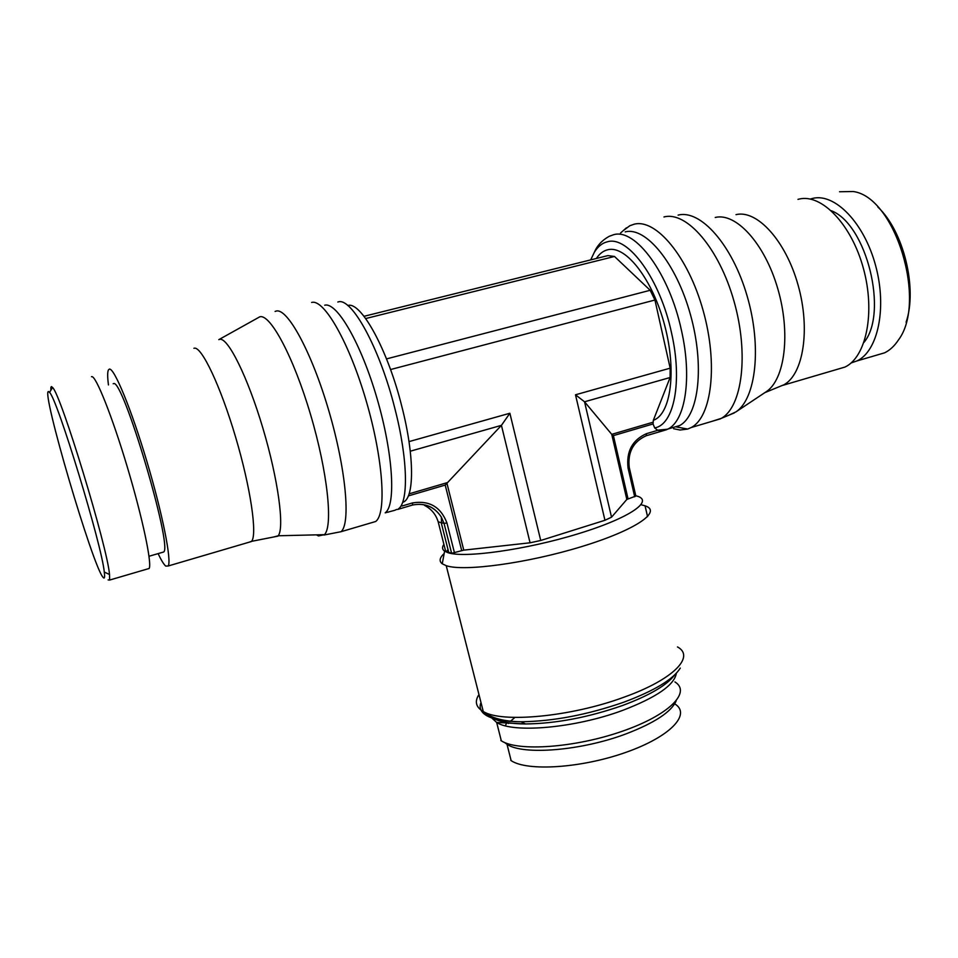 <?xml version="1.0" encoding="UTF-8"?>
<svg xmlns="http://www.w3.org/2000/svg" width="958" height="958" viewBox="0 0 958 958"><rect width="100%" height="100%" fill="white"/><g stroke="black" fill="none" stroke-linecap="round" stroke-linejoin="round"><path stroke-width="1.44" d="M412.503 505.046C424.777 502.675 434.381 506.674 441.315 517.069C434.501 506.662 424.909 502.651 412.527 505.034L397.534 509.476L412.527 505.034L412.515 502.914C429.292 500.22 440.764 506.878 446.919 522.912L444.069 523.439L438.177 521.811L445.674 551.329L451.625 553.305L463.768 550.143L530.073 542.791L540.731 540.48L604.953 520.278L611.527 517.2L626.831 499.441L635.849 496.052L629.262 467.504M625.203 231.896C645.776 226.399 676.204 263.187 690.395 314.452C704.801 365.633 698.777 415.796 679.569 425.58L676.456 426.957L687.712 429.052L680.096 430.022L673.63 428.741M623.035 230.818L629.753 225.777L634.016 224.244C655.883 218.208 688.179 256.6 703.136 310.524C718.308 364.363 711.65 417.173 691.197 427.531L687.712 429.052M839.543 191.756L853.111 191.516C895.275 196.653 927.392 302.153 898.353 340.09C894.437 346.03 889.838 350.269 884.581 352.831L876.067 355.322M877.887 207.072C903.681 231.034 917.656 288.741 906.076 322.259M810.312 199.048L812.851 198.354C834.993 192.941 864.236 222.951 875.624 265.629C887.24 308.225 877.839 351.299 857.015 360.915L851.075 362.962M831.364 210.748C866.786 224.352 888.509 313.278 863.96 342.401M736.019 214.64C756.988 209.443 785.776 240.721 798.098 285.125C810.636 329.444 803.295 374.339 783.907 384.781L778.495 387.008M797.978 199.36L799.152 199.072C821.653 193.492 851.65 224.531 863.481 268.695C875.552 312.775 866.14 357.238 844.968 367.07L836.514 369.549M715.231 217.466C735.936 212.293 764.628 243.44 777.668 288.31C790.901 333.097 784.925 379.404 766.352 391.63L765.574 392.157M678.096 215.131C700.322 209.167 732.128 244.494 747 295.579C762.077 346.568 755.994 398.744 735.948 411.88L728.643 415.281M663.966 216.975C686.467 210.82 719.063 248.074 733.972 301.111C749.12 354.041 742.187 406.851 721.35 418.335L711.962 421.352M590.703 259.893L594.283 252.385C597.828 246.541 602.247 242.997 607.516 241.763C628.053 235.428 660.122 279.101 671.51 332.785C682.803 381.955 673.905 424.909 654.661 427.891L653.069 423.951L613.407 435.615L611.743 434.345L626.831 499.441M657.739 430.334L646.482 433.663L646.255 435.722L661.846 431.112L657.739 430.334L654.661 427.891M609.42 236.231L613.515 234.746C635.346 227.788 669.51 273.772 681.485 330.558C692.203 377.727 685.377 420.43 668.121 428.968L661.978 431.076M596.343 258.492C599.54 253.631 603.432 250.709 608.031 249.691C626.029 245.26 652.757 279.604 664.708 325.469C676.887 371.273 670.744 414.395 653.344 420.299L670.097 377.524L670.169 368.171L654.937 300.022L650.171 290.286L614.497 256.469L365.693 318.547M653.069 423.951L653.344 420.299M394.54 510.375L385.188 512.841C396.073 505.261 393.211 453.888 377.117 398.732C361.166 343.515 336.881 301.71 324.702 305.219M375.416 521.571L375.644 521.511C386.721 513.656 383.332 459.469 366.267 401.115C349.323 342.689 324.008 298.633 311.637 302.465M108.11 579.925L109.643 580.057L109.523 574.513C107.38 546.91 60.809 393.966 52.57 387.487L51.445 386.601L50.918 387.2L50.81 390.385M103.069 577.327C104.554 579.147 104.961 577.387 104.278 572.046C101.907 545.377 57.324 398.983 49.576 392.409L48.523 391.523C40.751 389.738 92.95 566.92 103.069 577.327M147.616 568.932L149.161 568.477C152.118 563.532 142.562 517.979 127.342 467.145C112.158 416.287 95.908 375.596 91.752 376.638L91.501 376.698M162.189 552.431L163.746 551.976C172.715 546.024 122.552 377.488 113.559 383.655L113.176 383.751M248.637 542.348L251.571 541.342C257.451 534.803 250.697 487.909 235.572 436.992C220.52 386.014 201.599 346.293 194.282 348.197L193.899 348.293M158.094 553.616C161.267 560.286 163.818 564.442 165.734 566.082L168.201 565.986C171.805 560.765 162.549 513.847 146.933 461.624C131.378 409.353 114.218 367.812 109.404 369.117L108.47 369.836C107.416 371.788 107.416 376.829 108.446 384.936M273.76 536.971L278.203 535.773C284.634 527.858 278.227 479.611 262.887 428.166C247.607 376.674 227.872 337.156 219.693 339.348L218.807 339.647M316.451 534.851L318.463 535.941L324.463 534.66C333.204 525.918 327.624 471.995 310.536 414.503C293.543 356.951 270.24 313.541 259.798 316.811L218.855 339.635M375.644 521.511L341.048 531.702C350.832 523.703 346.066 469.264 328.786 410.635C311.625 351.933 287.292 307.542 276.108 311.087L275.09 311.446M402.659 502.303C414.407 499.477 414.85 456.822 401.773 406.252C387.667 349.395 360.747 300.884 347.742 305.518M398.324 508.949C408.659 502.255 407.904 458.87 394.9 408.659C379.859 348.281 351.514 296.872 338.126 301.95L337.827 302.021M396.684 509.428L394.912 510.255M444.165 553.52C439.542 557.796 438.896 561.22 442.249 563.795L446.224 565.675C463.684 571.818 527.666 563.196 581.686 546.575C635.896 530.037 662.517 511.416 645.069 505.812L641.094 504.746M443.913 544.395C441.901 547.15 442.129 549.401 444.608 551.149L447.697 552.598C463.624 558.502 526.361 549.784 578.644 533.63C631.13 517.559 655.188 500.1 635.777 495.765M504.543 742.486L507.01 744.294C522.852 755.443 581.578 750.761 626.269 733.792C654.661 722.859 671.283 711.914 676.132 700.969M448.164 550.131L447.17 550.443M646.482 433.663C632.34 439.973 626.197 451.422 628.053 467.995L629.226 467.324C627.598 452.14 633.274 441.602 646.255 435.722L645.943 435.842M510.794 760.413L511.129 760.628C527.199 771.561 581.195 768.184 625.562 752.473C670.121 736.906 691.197 714.488 675.21 704.154M506.866 722.56L505.321 725.793M500.854 740.546L501.321 740.833C518.122 751.731 575.135 747.731 622.113 731.313C669.283 715.039 691.58 692.155 674.899 681.916M461.708 550.599L445.207 485.071L501.429 425.352L509.872 413.245L540.731 540.48M670.169 368.171L575.495 394.792L584.536 401.785L611.743 434.345L652.805 422.286M614.497 256.469L607.911 255.606L364.016 316.308M489.766 715.806L492.508 717.853M493.849 718.62C500.555 722.045 511.057 723.829 525.367 723.961L525.523 723.961C555.891 723.589 588.2 717.446 622.46 705.531C649.584 695.412 667.008 685.186 674.731 674.851M491.682 717.913L496.675 722.464C513.213 733.481 575.255 728.056 622.604 710.405C656.541 697.388 674.456 684.994 676.348 673.235M441.59 522.984L441.315 517.069L444.069 523.439L451.625 553.305M388.553 512.147L387.595 512.123M478.473 695.292C474.689 701.675 476.018 706.92 482.473 711.028L483.263 711.495C501.525 723.23 570.812 716.847 623.718 697.292C673.378 679.653 695.448 656.625 677.498 646.925M480.569 703.543C479.263 708.249 481.144 712.189 486.197 715.363C493.047 719.506 504.662 721.637 521.02 721.769L521.02 721.769C553.197 721.338 587.482 714.8 623.85 702.178C654.41 690.742 673.223 679.378 680.276 668.097M424.55 505.417C431.328 508.902 435.866 514.362 438.177 521.811M445.207 485.071L408.324 495.921M412.515 502.914L402.061 506.004M446.919 522.912L454.475 552.85M628.053 467.995L634.699 496.807M409.102 493.837L446.811 482.772L463.768 550.143M410.275 451.206L501.429 425.352L530.073 542.791M575.495 394.792L604.953 520.278M670.097 377.524L584.536 401.785L611.527 517.2M628.053 498.879L613.407 435.615M509.872 413.245L408.994 441.614M654.937 300.022L390.553 369.549M666.756 429.663L646.231 435.746M650.171 290.286L386.517 358.903M525.367 723.961L496.663 722.452L501.321 740.833M857.015 360.915L884.581 352.831M782.949 385.296L844.968 367.07M783.907 384.781L764.879 392.624M766.352 391.63L735.948 411.88M734.379 412.886L721.35 418.335M691.197 427.531L720.524 418.802M657.451 430.19L667.678 429.208M594.283 252.385C597.157 245.607 602.055 240.29 608.989 236.458M668.121 428.968L679.569 425.58M104.278 572.046L109.523 574.513M49.576 392.409L52.57 387.487M149.161 568.477L109.643 580.057M163.746 551.976L149.005 556.263M251.403 541.533L168.201 565.986M251.571 541.342L277.904 536.157M278.203 535.773L324.463 534.66M324.139 535.007L341.048 531.702M444.608 551.149L442.249 563.795M525.523 723.961L521.02 721.769C503.68 721.506 491.095 718.081 483.263 711.495L446.224 565.675M441.267 522.9L448.787 552.622M511.129 760.628L507.01 744.294M514.937 717.422L510.327 721.374M508.866 722.871L508.303 723.494M645.069 505.812L647.56 516.673M620.533 233.034L626.436 227.812"/></g></svg>
